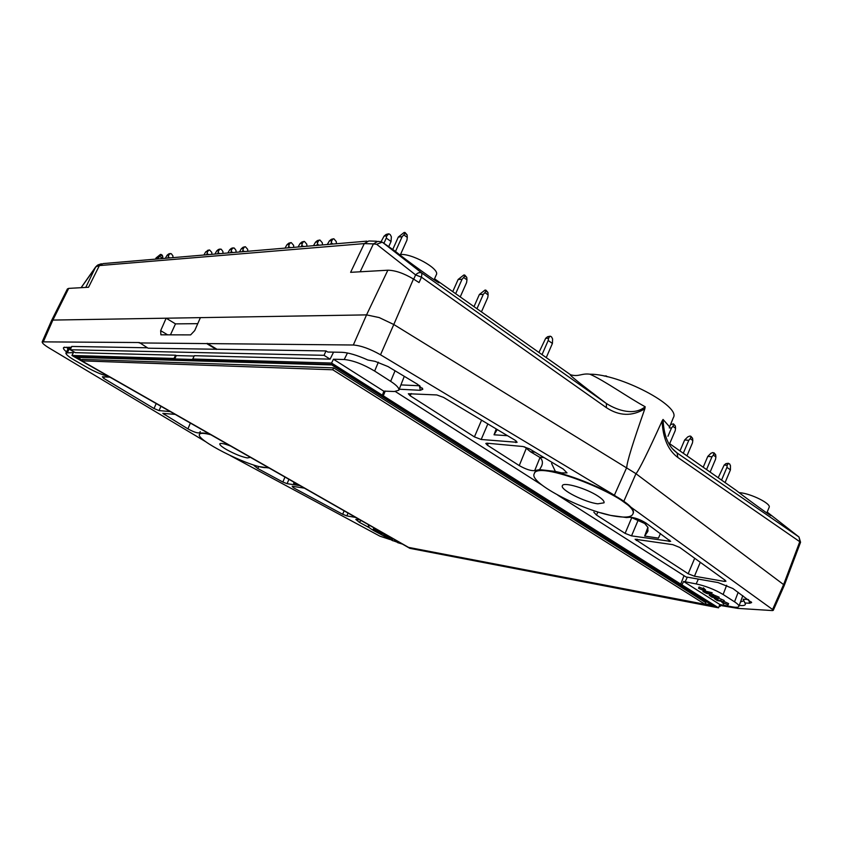 <?xml version="1.0" encoding="UTF-8"?>
<svg xmlns="http://www.w3.org/2000/svg" width="843" height="843" viewBox="0 0 843 843"><rect width="100%" height="100%" fill="white"/><g stroke="black" fill="none" stroke-linecap="round" stroke-linejoin="round"><path stroke-width="1.26" d="M719.174 606.212L720.164 606.402L719.3 605.854M720.87 604.694L720.164 606.402M399.224 389.224L420.32 390.298L422.817 389.255L417.664 384.366L388.012 366.557L375.093 361.362L367.833 360.003C357.095 355.177 348.444 352.616 341.858 352.3L327.748 352.037L326.009 350.93L324.039 355.314L70.232 349.761L75.312 352.659L175.607 355.219L176.24 355.588L174.764 358.928L193.542 359.487L192.72 359.002L194.396 355.693L330.087 359.15L324.039 355.314M330.087 359.15L333.565 352.142M194.217 356.052L176.24 355.588M147.367 347.78L71.771 346.452L70.232 349.761M326.009 350.93L148.083 348.201L139.358 342.532L42.192 341.858C41.981 343.006 44.331 345.082 49.242 348.075L205.998 441.901M684.01 575.674L680.754 584.115L718.542 607.835L409.877 548.35L71.929 355.472L173.964 358.454L175.607 355.219M680.754 584.115L331.552 363.048L192.72 359.002M174.764 358.928L173.964 358.454M409.856 547.634L714.695 606.402L331.857 364.439L74.974 356.61L81.908 360.562M332.69 364.966L77.419 357.4L82.129 360.087M77.756 356.694L77.419 357.4M333.628 367.854L705.812 602.703L705.127 604.347L408.549 547.381L81.782 360.846L82.456 359.381L333.628 367.854L332.764 369.782L705.127 604.347M705.338 603.841L711.892 605.105L332.49 365.409M81.782 360.846L332.764 369.782M77.609 356.989L77.05 356.673M71.929 355.472L73.404 352.616L65.933 352.932C65.712 354.334 68.704 356.842 74.901 360.446L88.072 367.948C96.123 372.374 102.846 375.124 108.262 376.21M395.051 370.783L390.657 381.331C396.674 385.283 399.392 388.244 398.834 390.225L394.408 391.51L383.892 391.12L382.385 395.198M390.657 381.331L374.64 371.057C363.228 364.25 353.091 360.393 344.218 359.508L333.449 359.234L331.552 363.048M682.04 584.747L683.599 581.491L696.149 583.914C705.686 585.98 714.674 589.499 723.125 594.494L734.538 601.818C737.73 603.894 739.174 605.432 738.858 606.444C738.352 607.434 736.087 607.561 732.061 606.812L719.827 604.494L718.542 607.835M392.901 540.795L373.776 530.637C369.908 528.403 368.064 526.854 368.275 526L370.34 525.695M383.892 391.257L333.449 359.234M402.396 544.083L397.58 542.618M373.575 528.529L376.062 528.961M379.698 531.87L381.963 532.428M383.681 535.337L387.527 536.253L386.389 536.064L388.338 537.181L383.681 535.337L384.113 534.378L385.472 534.599M388.507 536.812L390.973 537.56M394.282 540.753L398.844 542.787L392.248 540.395L398.012 542.428L394.282 540.753L394.967 539.847M392.406 539.573L390.604 539.488L387.843 537.802L392.406 539.573L392.817 538.645M391.9 539.478L388.665 538.14L391.9 539.478M385.736 535.695L386.083 534.894M388.338 537.181L388.697 536.38M380.941 533.788L377.801 532.196L383.565 533.988L381.036 533.545M379.624 533.039L380.045 532.07M377.801 532.196L378.043 531.648M378.381 531.069L379.74 531.828L375.799 531.016L378.602 531.311L373.143 529.499L378.412 531.058L378.623 530.51M389.023 536.443L385.599 534.567M683.599 581.491L719.827 604.494M702.936 589.046L703.42 587.824L705.285 589.784M698.52 588.277L703.747 590.479L702.883 589.078L704.748 591.038L698.52 588.277L699.058 587.013L703.094 588.677M705.465 591.101L712.145 592.755M712.651 594.547L719.163 597.181L718.636 598.435L711.935 597.192L709.205 595.263L712.124 595.801L712.651 594.547L712.135 595.79L718.636 598.435M709.248 595.19L709.743 594.009L712.577 594.526M718.763 598.14L724.2 600.469L723.547 601.565M723.8 601.333L728.615 603.609L728.099 604.842L722.915 602.682L723.694 603.999L721.924 602.123L728.089 604.852M720.607 600.859L723.484 601.723L717.203 600.543L714.284 598.509L720.607 600.859L721.134 599.605M719.774 600.701L715.38 598.941L719.774 600.701M717.34 600.237L717.688 599.405M715.001 597.434L717.045 597.813L713.283 596.222L715.001 597.434L715.296 596.718M712.05 596.886L714.105 597.265L711.081 595.727L710.343 595.674L712.05 596.886L712.346 596.17M706.74 593.504L702.967 591.491L711.618 594.02L706.866 593.198M705.264 592.576L705.802 591.312M702.967 591.491L703.357 590.564M434.092 279.75L436.337 274.723C440.299 268.833 410.256 252.384 399.54 254.649M766.793 512.966L769.132 507.381C771.503 503.829 751.271 493.661 739.848 492.681L739.058 492.597M230.318 455.62L379.845 536.137L389.919 539.478M360.203 519.91L355.788 519.383L359.255 522.249L369.445 527.771M98.368 373.017L91.792 369.951M66.745 354.692L65.88 353.217M71.392 347.253L63.678 347.495C62.888 348.222 63.826 349.676 66.492 351.868M209.96 434.156C203.816 432.67 200.371 432.628 199.622 434.019L199.475 434.356C195.471 439.635 246.609 465.736 264.249 467.591L268.59 467.623M109.969 377.19L102.393 376.779L103.626 378.296L154.027 408.528L159.064 410.583L170.465 411.605M175.365 414.408L162.815 413.376L187.926 428.855L190.402 422.986M208.727 433.45L198.706 432.859C196.682 433.017 193.089 431.69 187.926 428.855M355.967 517.486L346.842 515.905L342.648 514.262L293.364 487.697L292.173 486.263L304.608 488.171M300.203 485.663L287.073 483.671L282.837 482.027L257.758 468.508L258.843 466.474M254.101 465.631L257.758 468.508M269.36 468.055L259.676 466.674M672.935 449.171L677.066 452.933L677.877 457.496L800.565 542.249L798.995 537.002L767.162 512.08M645.18 406.748C634.473 415.715 618.109 410.857 606.433 403.544L421.943 273.1L421.479 277.199L415.631 274.913C417.812 272.626 419.909 272.026 421.943 273.1L382.29 242.162L395.472 251.404C404.608 259.096 439.941 284.46 439.045 282.7L435.209 279.265L570.616 374.798C568.161 374.123 580.1 383.702 606.433 403.544L606.38 407.654C619.32 416.157 632.145 416.537 644.842 408.792L645.18 406.748C628.172 397.548 604.168 380.425 589.921 374.197C619.795 373.944 681.197 406.115 673.367 417.622L669.605 426.885L663.051 419.445C663.757 435.652 668.425 446.811 677.066 452.933L798.995 537.002L799.923 541.311L783.6 584.589L635.959 473.703M43.499 341.415L52.877 320.077L366.557 314.882L379.213 317.579L393.786 324.502L413.47 279.022L419.045 282.563L421.479 277.199L606.38 407.654M720.533 605.506L737.804 608.383L772.367 610.574L773.252 610.364L772.578 609.5L614.378 495.22L380.52 354.787C370.045 348.854 360.973 345.588 353.322 345.008L139.179 342.932M197.768 323.659L175.492 323.881L166.155 318.201L160.665 330.656L160.887 334.819L190.634 334.892L194.722 330.572L200.402 317.632M206.988 343.754L216.335 349.434M52.877 320.077L51.571 320.551L67.398 288.949L68.683 288.39L52.877 320.077M101.371 263.754L97.788 264.987L96.165 266.641L99.379 265.577L88.547 287.263L68.683 288.39M380.309 241.678L377.727 241.372L373.417 243.901L364.281 243.595L350.614 272.331L387.843 270.213C395.209 270.329 403.744 273.269 413.47 279.022M175.492 323.881L170.455 334.84M211.172 434.84C204.196 433.028 200.297 432.859 199.475 434.356M249.265 456.59L249.549 457.559L247.273 457.918C241.73 456.864 234.923 454.145 226.851 449.762C221.941 446.916 219.58 444.946 219.781 443.85C220.676 442.881 224.459 443.671 231.13 446.232M66.734 347.168L67.967 349.034M199.833 432.406L200.244 431.521M362.227 521.069L360.13 519.899M359.255 522.249L361.12 520.468M96.724 265.808L81.149 287.674M435.209 279.265L434.314 279.254M767.098 512.238L771.06 515.642C771.735 516.822 746.793 498.74 736.002 490.226L669.1 443.302M739.237 605.411C743.357 605.885 745.412 605.411 745.412 603.988L745.033 602.977L749.733 603.251L751.629 602.576L732.904 588.54L718.036 582.555L685.991 576.939L557.729 495.115M542.144 485.178L395.346 391.531M207.188 343.312L216.535 349.002M534.23 473.798L534.43 473.334C537.233 457.97 641.86 500.805 632.924 513.819L632.724 514.283C631.344 516.959 626.275 517.718 617.529 516.548C587.044 512.987 528.392 483.081 534.23 473.798C537.033 458.444 641.649 501.29 632.724 514.283M436.822 394.945L443.502 397.369L515.105 440.246L517.117 442.301L481.184 439.488L474.419 436.895L410.162 395.746L408.339 393.744L436.822 394.945M526.306 448.276L519.246 465.589L487.391 445.199L485.8 443.45L486.969 443.197L523.05 446.527L529.625 448.94L563.272 469.098L567.023 472.891L561.449 472.881L555.358 471.416L551.575 463.418M519.246 465.589C525.853 469.319 531.006 470.995 534.704 470.605L539.625 469.625L555.358 471.416M724.327 581.396L725.949 581.259L725.191 580.3L679.711 547.434L672.767 544.641L635.116 539.246L688.183 573.756L694.453 576.212L724.327 581.396L724.822 580.037M597.94 512.038L596.433 515.01L625.106 533.377L631.533 535.874L670.68 541.385L645.949 523.029C640.006 519.393 634.61 517.476 629.774 517.286L626.454 517.539L610.648 515.4L600.564 512.744M596.433 515.01L593.83 512.165M623.788 501.395L635.97 473.671L393.786 324.502L380.52 354.787M677.877 457.496C668.162 450.31 662.904 438.16 662.082 421.026L663.051 419.445M636.001 473.724C639.226 469.804 647.919 452.238 662.082 421.026M614.378 495.22L626.749 467.454C626.981 461.869 633.019 442.312 644.842 408.792M598.087 496.19C586.58 488.424 563.156 481.616 562.376 485.705C559.773 489.572 585.053 502.449 597.835 503.808L604.02 502.828C604.515 501.343 602.534 499.13 598.087 496.19M539.625 469.625L541.638 466C543.092 462.533 542.46 459.635 539.752 457.317L530.521 451.774L535.084 452.206M530.521 451.774L524.536 446.811M534.704 470.605L540.015 457.496M496.875 430.162L494.03 434.798L496.232 428.95M419.835 385.767L400.92 384.914M419.329 385.409L420.32 390.298M570.616 374.798C579.088 377.095 581.47 373.07 589.9 374.197M631.333 517.307L635.453 518.192M631.881 517.697L644.737 523.514L647.93 527.381L647.772 531.533L644.653 536.064L647.898 527.275M740.512 601.913L743.631 600.901L743.663 600.269M745.033 602.977L743.136 599.225L748.205 599.499M749.733 603.251L748.626 599.794M800.565 542.249L784.264 585.463L783.6 584.589L772.578 609.5M382.29 242.162L376.642 244.291L415.631 274.913L413.702 279.17M383.913 243.3L386.252 238.095L391.047 241.477L388.718 246.662M381.089 241.688L384.092 236.103L386.747 235.871L386.252 238.095M391.047 241.477L391.373 236.799L390.235 234.617L388.886 233.827L386.747 235.871M384.092 236.103L386.115 234.438L387.822 234.28M388.296 233.88L386.115 234.438M319.054 245.218L317.337 244.048L317.853 241.962L315.514 242.162L313.48 245.692M316.726 245.418L317.337 244.048M315.514 242.162L317.4 240.592L319.95 240.034L322.342 242.805L322.469 244.923M319.371 240.086L317.4 240.592M318.907 240.466L317.853 241.962M290.361 247.663L288.675 246.525L289.181 244.491L286.978 244.691L285.008 248.116M288.074 247.853L288.675 246.525M286.978 244.691L288.812 243.163L291.256 242.615L293.617 245.313L293.722 247.368M290.698 242.668L288.812 243.163M290.234 243.037L289.181 244.491M232.805 252.552L231.172 251.488L231.677 249.57L229.718 249.749L227.873 252.974M230.592 252.742L231.172 251.488M229.718 249.749L231.446 248.306L234.27 248.021L235.977 250.329L236.072 252.278M233.163 247.842L231.446 248.306M232.71 248.19L231.677 249.57M208.664 254.607L207.062 253.574L207.568 251.699L205.703 251.867L203.911 255.007M206.493 254.797L207.062 253.574M205.703 251.867L209.58 249.971L211.804 252.436L211.888 254.333M209.032 250.013L207.389 250.466M208.59 250.36L207.568 251.699M460.267 296.841L466.611 282.531L466.959 279.834L463.682 277.495L462.038 279.286L458.139 279.465L452.765 291.583M455.684 293.627L462.038 279.286M463.682 277.495L464.672 275.893L464.641 275.018L463.787 275.018L458.139 279.465M464.672 275.893L466.78 277.389L464.82 275.145M466.78 277.389L466.959 279.834M604.21 376.073L606.117 375.883L606.38 376.547M686.961 455.831L692.461 442.902L692.809 440.52L690.185 438.645L688.805 440.309L684.642 439.993L679.985 450.942M683.294 453.26L688.805 440.309M690.185 438.645L690.902 437.096L690.68 436.179L689.764 436.073L687.804 436.864L684.642 439.993M690.902 437.096L692.588 438.297L690.902 436.337M692.588 438.297L692.809 440.52M721.555 480.099L726.929 467.38L730.438 469.878L725.085 482.565M718.194 477.739L724.169 465.062L727.182 465.336L726.929 467.38M730.438 469.878L730.47 465.652L729.564 463.829L727.857 463.787L727.182 465.336M724.169 465.062L725.918 463.618L727.857 463.787M728.436 463.271L725.918 463.618M710.133 472.08L715.538 459.298L715.886 456.938L713.326 455.115L711.977 456.769L707.793 456.4L703.21 467.222M706.55 469.572L711.977 456.769M713.326 455.115L714.021 453.566L712.851 452.533L710.912 453.302L707.793 456.4M714.021 453.566L715.665 454.735L714.01 452.807M715.665 454.735L715.886 456.938M669.648 443.692L675.211 430.657L675.559 428.244L672.883 426.337L671.492 428.012L669.237 427.865M667.962 436.274L671.492 428.012M670.543 424.566L673.42 423.871L675.338 426L673.641 424.018M672.883 426.337L673.631 424.777M675.338 426L675.559 428.244M542.07 354.524L548.203 340.467L552.418 343.459L546.243 357.611M539.025 352.269L545.695 338.285L548.582 338.306L548.203 340.467M552.418 343.459L552.597 338.939L551.564 336.905L550.479 336.241L549.467 336.715L548.582 338.306M545.695 338.285L547.613 336.705L549.467 336.715M550.026 336.241L547.613 336.705M481.501 311.741L487.77 297.547L488.118 294.881L484.904 292.595L483.292 294.376L479.361 294.502L474.051 306.515M477.012 308.591L483.292 294.376M484.904 292.595L485.863 290.993L485.821 290.118L484.957 290.108L479.361 294.502M485.863 290.993L487.939 292.458L486 290.245M487.939 292.458L488.118 294.881M157.81 258.938L158.347 257.779L156.029 257.979L155.491 259.128M162.741 258.516L159.77 256.346L158.347 257.779M159.77 256.346L160.476 254.407L156.029 257.979M160.771 255.071L162.699 256.293L162.141 255.197M162.699 256.293L162.773 258.253M169.822 257.916L168.263 256.925L168.769 255.134L167.062 255.281L165.354 258.295M167.725 258.095L168.263 256.925M167.062 255.281L168.674 253.943L171.277 253.68L172.899 255.829L172.973 257.642M170.212 253.511L168.674 253.943M169.77 253.838L168.769 255.134M219.738 253.669L218.126 252.615L218.632 250.729L216.735 250.898L214.912 254.08M217.557 253.848L218.126 252.615M216.735 250.898L218.432 249.475L221.214 249.191L222.9 251.477L222.995 253.385M220.118 249.022L218.432 249.475M219.665 249.37L218.632 250.729M244.481 251.562L242.837 250.487L243.342 248.537L241.34 248.717L239.465 251.983M242.257 251.751L242.837 250.487M241.34 248.717L243.09 247.262L245.387 246.746L247.673 249.317L247.768 251.277M244.839 246.799L243.09 247.262M244.375 247.147L243.342 248.537M303.522 246.535L301.815 245.387L302.321 243.332L300.066 243.532L298.064 246.999M301.204 246.736L301.815 245.387M300.066 243.532L301.92 241.983L304.418 241.425L306.789 244.164L306.905 246.251M303.849 241.477L301.92 241.983M303.375 241.857L302.321 243.332M332.985 244.027L331.257 242.847L331.763 240.729L329.36 240.94L327.295 244.512M330.625 244.228L331.257 242.847M329.36 240.94L331.278 239.349L333.87 238.78L336.283 241.593L336.41 243.743M333.291 238.832L331.278 239.349M332.816 239.212L331.763 240.729M400.488 254.554L406.937 240.16L407.295 237.378L403.829 234.912L402.111 236.725L398.307 237.062L392.743 249.486M395.515 251.435L402.111 236.725M403.829 234.912L404.893 233.29L404.925 232.447L404.092 232.478L398.307 237.062M404.893 233.29L407.127 234.881L405.093 232.563M407.127 234.881L407.295 237.378M385.272 391.026L383.228 395.936M378.349 362.195L374.64 371.057M687.308 577.17L685.106 581.944M698.362 579.109L696.149 583.914M726.645 585.253L723.125 594.494M738.162 592.302L734.538 601.818M347.453 352.985L344.218 359.508M70.159 347.232L67.451 352.458M721.924 602.123L722.198 601.48M712.915 595.727L713.441 594.473M366.831 241.151L103.057 263.596L99.379 265.577L364.281 243.595L368.791 240.982L376.452 241.224M387.843 270.213L366.557 314.882L353.322 345.008M160.665 330.656L167.609 334.829M164.87 413.439L164.248 414.661M104.353 376.884L103.626 378.296M160.981 406.2L159.064 410.583M156.229 403.491L154.027 408.528M297.01 483.84L293.596 483.334L294.059 482.154M285.008 476.99L282.837 482.027M288.97 479.256L287.073 483.671M344.155 510.753L342.648 514.262M346.842 515.905L348.085 512.997M293.954 486.537L293.364 487.697M95.554 267.178L85.775 287.41M539.615 457.233L544.104 457.612M488.329 443.323L487.391 445.199M507.528 435.705L494.03 434.798M411.268 393.555L410.162 395.746M481.574 420.162L474.419 436.895M487.844 423.913L481.184 439.488M516.38 441.131L515.842 442.596M644.737 523.514L647.076 523.84M644.653 536.064L658.467 538.14L660.438 533.503M631.765 517.613L625.106 533.377M638.025 520.479L631.533 535.874M669.658 540.163L669.131 541.575M694.695 558.256L688.183 573.756M694.453 576.212L700.291 562.302M637.002 539.151L636.317 540.553M360.172 271.783L373.417 243.901L376.642 244.291M404.282 376.326L398.834 390.225M368.844 524.841L368.275 526M68.926 347.211L65.933 352.932M392.511 539.847L392.28 540.374M399.108 542.207L398.844 542.797M388.149 537.139L387.875 537.771M385.514 534.504L385.093 535.453M383.797 533.461L383.565 533.988M379.55 531.922L379.224 532.671M379.982 531.29L379.74 531.828M373.575 528.54L373.154 529.488M378.644 530.521L378.412 531.048M724.011 603.177L723.673 603.967M721.998 601.438L721.703 602.144M714.622 597.687L714.284 598.509M724.179 600.458L723.663 601.67M712.156 592.766L711.618 594.02M705.549 590.88L705.022 592.134M708.162 593.43L707.941 593.957M705.507 589.763L704.98 591.017M742.809 595.643L738.858 606.444M51.549 320.582L42.192 341.858M64.795 347.158L63.678 347.495M81.097 287.684L95.775 266.778M422.807 389.255L422.28 388.033M541.617 465.989L541.912 465.22M647.719 531.511L648.056 530.595M743.695 600.458L745.412 603.988M751.629 602.576L751.303 601.934M773.252 610.364L784.253 585.485M607.371 376.779L606.328 376.031M162.267 255.218L161.024 254.428"/></g></svg>
